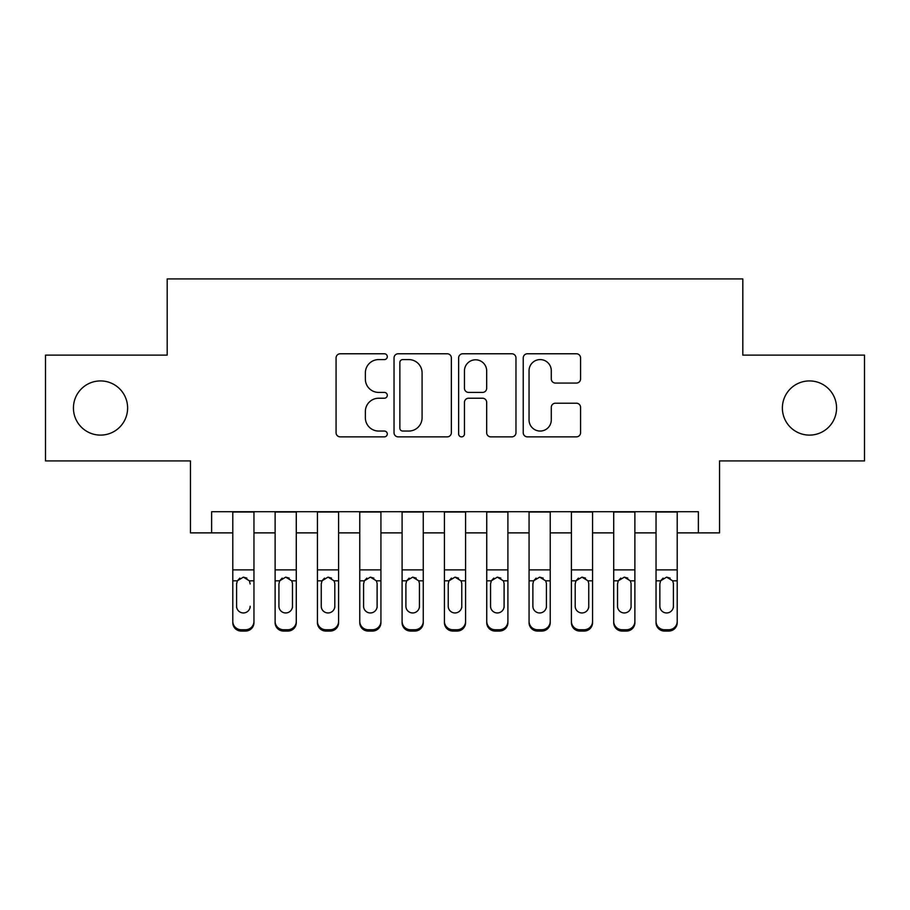 <?xml version="1.0" encoding="UTF-8"?>
<svg xmlns="http://www.w3.org/2000/svg" width="910" height="910" viewBox="0 0 910 910"><rect width="100%" height="100%" fill="white"/><g stroke="black" fill="none" stroke-linecap="round" stroke-linejoin="round"><path stroke-width="1.36" d="M387.285 356.686A2.912 2.912 0 0 0 384.373 353.774L340.226 353.774A4.152 4.152 0 0 0 336.074 357.926L336.074 432.716A4.152 4.152 0 0 0 340.226 436.868L384.373 436.868A2.912 2.912 0 0 0 387.285 433.956A2.912 2.912 0 0 0 384.373 431.056L378.662 431.056A13.297 13.297 0 0 1 365.365 417.758L365.365 411.525A13.297 13.297 0 0 1 378.662 398.227L384.373 398.227A2.912 2.912 0 0 0 387.285 395.315A2.912 2.912 0 0 0 384.373 392.415L378.662 392.415A13.297 13.297 0 0 1 365.365 379.117L365.365 372.884A13.297 13.297 0 0 1 378.662 359.587L384.373 359.587A2.912 2.912 0 0 0 387.285 356.686M782.384 408.021A27.084 27.084 0 0 0 809.479 435.105A27.084 27.084 0 0 0 836.563 408.021A27.084 27.084 0 0 0 809.479 380.926A27.084 27.084 0 0 0 782.384 408.021M73.437 408.021A27.084 27.084 0 0 0 100.521 435.105A27.084 27.084 0 0 0 127.616 408.021A27.084 27.084 0 0 0 100.521 380.926A27.084 27.084 0 0 0 73.437 408.021M576.417 383.064A4.152 4.152 0 0 0 580.569 378.913L580.569 357.926A4.152 4.152 0 0 0 576.417 353.774L527.39 353.774A4.152 4.152 0 0 0 523.239 357.926L523.239 432.716A4.152 4.152 0 0 0 527.39 436.868L576.417 436.868A4.152 4.152 0 0 0 580.569 432.716L580.569 407.373A4.152 4.152 0 0 0 576.417 403.21L555.441 403.21A4.152 4.152 0 0 0 551.278 407.373L551.278 419.942A11.113 11.113 0 0 1 540.165 431.056A11.113 11.113 0 0 1 529.051 419.942L529.051 370.7A11.113 11.113 0 0 1 540.165 359.587A11.113 11.113 0 0 1 551.278 370.7L551.278 378.913A4.152 4.152 0 0 0 555.441 383.064L576.417 383.064M211.632 532.885L211.632 511.716L698.368 511.716L698.368 532.885L719.537 532.885L719.537 460.926L864.5 460.926L864.5 355.116L742.81 355.116L742.81 278.926L167.19 278.926L167.19 355.116L45.5 355.116L45.5 460.926L190.463 460.926L190.463 532.885L232.789 532.885M451.36 357.926A4.152 4.152 0 0 0 447.208 353.774L398.182 353.774A4.152 4.152 0 0 0 394.03 357.926L394.03 432.716A4.152 4.152 0 0 0 398.182 436.868L447.208 436.868A4.152 4.152 0 0 0 451.36 432.716L451.36 357.926M462.792 353.774L511.818 353.774A4.152 4.152 0 0 1 515.97 357.926L515.97 432.716A4.152 4.152 0 0 1 511.818 436.868L490.831 436.868A4.152 4.152 0 0 1 486.679 432.716L486.679 402.379A4.152 4.152 0 0 0 482.527 398.227L468.604 398.227A4.152 4.152 0 0 0 464.453 402.379L464.453 433.956A2.912 2.912 0 0 1 461.541 436.868A2.912 2.912 0 0 1 458.64 433.956L458.64 357.926A4.152 4.152 0 0 1 462.792 353.774M253.958 532.885L275.116 532.885M296.285 532.885L317.442 532.885M338.6 532.885L359.768 532.885M380.926 532.885L402.095 532.885M423.252 532.885L444.421 532.885M465.579 532.885L486.748 532.885M507.905 532.885L529.074 532.885M550.231 532.885L571.4 532.885M592.558 532.885L613.715 532.885M634.884 532.885L656.042 532.885M677.211 532.885L698.368 532.885M402.755 359.587A2.912 2.912 0 0 0 399.854 362.498L399.854 428.144A2.912 2.912 0 0 0 402.755 431.056L408.783 431.056A13.297 13.297 0 0 0 422.081 417.758L422.081 372.884A13.297 13.297 0 0 0 408.783 359.587L402.755 359.587M486.679 370.916A11.113 11.113 0 0 0 475.566 359.803A11.113 11.113 0 0 0 464.453 370.916L464.453 388.263A4.152 4.152 0 0 0 468.604 392.415L482.527 392.415A4.152 4.152 0 0 0 486.679 388.263L486.679 370.916M232.789 511.716L232.789 621.348A8.463 8.395 -0 0 0 241.252 629.743L245.484 629.743A8.463 8.395 -0 0 0 253.958 621.348L253.958 622.679A8.463 8.395 180 0 1 245.484 631.074L245.484 629.743M253.958 582.15L253.958 622.679M250.148 607.562L250.148 606.231A6.768 6.723 180 0 1 243.368 612.953A6.768 6.723 180 0 0 250.148 606.231M236.6 607.562L236.6 606.231A6.768 6.723 180 0 0 243.368 612.953A6.768 6.723 180 0 1 236.6 606.231L236.6 583.412M239.842 578.134L237.351 580.819L236.6 583.936L237.351 580.819L243.368 577.133L249.397 580.819L250.148 583.936M246.906 578.134L243.368 577.133M253.958 511.716L253.958 621.348M241.252 629.743L241.252 631.074L245.484 631.074M241.252 631.074A8.463 8.395 180 0 1 232.789 622.679M296.285 582.15L296.285 622.679A8.463 8.395 180 0 1 287.81 631.074L287.81 629.743A8.463 8.395 -0 0 0 296.285 621.348L296.285 622.679M292.474 607.562L292.474 606.231A6.768 6.723 180 0 1 285.695 612.953A6.768 6.723 180 0 1 278.926 606.231L278.926 583.936L278.926 606.231A6.768 6.723 180 0 0 285.695 612.953M289.221 578.123L285.695 577.133L291.723 580.819L292.474 583.412M282.168 578.134L279.677 580.819L278.926 583.936L279.677 580.819L285.695 577.133M338.6 582.15L338.6 622.679A8.463 8.395 180 0 1 330.137 631.074L330.137 629.743A8.463 8.395 -0 0 0 338.6 621.348L338.6 622.679M334.8 607.562L334.8 606.231A6.768 6.723 180 0 1 328.021 612.953A6.768 6.723 180 0 1 321.253 606.231L321.253 583.936L321.253 606.231A6.768 6.723 180 0 0 328.021 612.953M331.547 578.123L328.021 577.133L334.05 580.819L334.8 583.412M324.495 578.134L322.003 580.819L321.253 583.936L322.003 580.819L328.021 577.133M380.926 582.15L380.926 622.679A8.463 8.395 180 0 1 372.463 631.074L372.463 629.743A8.463 8.395 -0 0 0 380.926 621.348L380.926 622.679M377.115 607.562L377.115 606.231A6.768 6.723 180 0 1 370.347 612.953A6.768 6.723 180 0 1 363.579 606.231L363.579 583.936L363.579 606.231A6.768 6.723 180 0 0 370.347 612.953M373.873 578.123L370.347 577.133L376.376 580.819L377.115 583.412M366.821 578.134L364.33 580.819L363.579 583.936L364.33 580.819L370.347 577.133M423.252 582.15L423.252 622.679A8.463 8.395 180 0 1 414.789 631.074L414.789 629.743A8.463 8.395 -0 0 0 423.252 621.348L423.252 622.679M419.442 607.562L419.442 606.231A6.768 6.723 180 0 1 412.674 612.953A6.768 6.723 180 0 1 405.905 606.231L405.905 583.936L405.905 606.231A6.768 6.723 180 0 0 412.674 612.953M416.2 578.123L412.674 577.133L418.702 580.819L419.442 583.412M409.136 578.134L406.656 580.819L405.905 583.936L406.656 580.819L412.674 577.133M296.285 511.716L296.285 621.348M283.579 629.743L283.579 631.074A8.463 8.395 180 0 1 275.116 622.679L275.116 621.348A8.463 8.395 -0 0 0 283.579 629.743L287.81 629.743M275.116 511.716L275.116 621.348M283.579 631.074L287.81 631.074M292.474 583.936L292.474 606.231M338.6 511.716L338.6 621.348M325.905 629.743L325.905 631.074A8.463 8.395 180 0 1 317.442 622.679L317.442 621.348A8.463 8.395 -0 0 0 325.905 629.743L330.137 629.743M317.442 511.716L317.442 621.348M325.905 631.074L330.137 631.074M334.8 583.936L334.8 606.231M380.926 511.716L380.926 621.348M368.232 629.743L368.232 631.074A8.463 8.395 180 0 1 359.768 622.679L359.768 621.348A8.463 8.395 -0 0 0 368.232 629.743L372.463 629.743M359.768 511.716L359.768 621.348M368.232 631.074L372.463 631.074M377.115 583.936L377.115 606.231M423.252 511.716L423.252 621.348M410.558 629.743L410.558 631.074A8.463 8.395 180 0 1 402.095 622.679L402.095 621.348A8.463 8.395 -0 0 0 410.558 629.743L414.789 629.743M402.095 511.716L402.095 621.348M410.558 631.074L414.789 631.074M419.442 583.936L419.442 606.231M465.579 582.15L465.579 622.679A8.463 8.395 180 0 1 457.116 631.074L457.116 629.743A8.463 8.395 -0 0 0 465.579 621.348L465.579 622.679M461.768 607.562L461.768 606.231A6.768 6.723 180 0 1 455 612.953A6.768 6.723 180 0 1 448.232 606.231L448.232 583.936L448.232 606.231A6.768 6.723 180 0 0 455 612.953M458.526 578.123L455 577.133L461.017 580.819L461.768 583.412M451.462 578.134L448.983 580.819L448.232 583.936L448.983 580.819L455 577.133M465.579 511.716L465.579 621.348M452.884 629.743L452.884 631.074A8.463 8.395 180 0 1 444.421 622.679L444.421 621.348A8.463 8.395 -0 0 0 452.884 629.743L457.116 629.743M444.421 511.716L444.421 621.348M452.884 631.074L457.116 631.074M461.768 583.936L461.768 606.231M507.905 582.15L507.905 622.679A8.463 8.395 180 0 1 499.442 631.074L499.442 629.743A8.463 8.395 -0 0 0 507.905 621.348L507.905 622.679M504.094 607.562L504.094 606.231A6.768 6.723 180 0 1 497.326 612.953A6.768 6.723 180 0 1 490.558 606.231L490.558 583.936L490.558 606.231A6.768 6.723 180 0 0 497.326 612.953M500.853 578.123L497.326 577.133L503.344 580.819L504.094 583.412M493.789 578.134L491.298 580.819L490.558 583.936L491.298 580.819L497.326 577.133M507.905 511.716L507.905 621.348M495.211 629.743L495.211 631.074A8.463 8.395 180 0 1 486.748 622.679L486.748 621.348A8.463 8.395 -0 0 0 495.211 629.743L499.442 629.743M486.748 511.716L486.748 621.348M495.211 631.074L499.442 631.074M504.094 583.936L504.094 606.231M550.231 582.15L550.231 622.679A8.463 8.395 180 0 1 541.768 631.074L541.768 629.743A8.463 8.395 -0 0 0 550.231 621.348L550.231 622.679M546.421 607.562L546.421 606.231A6.768 6.723 180 0 1 539.653 612.953A6.768 6.723 180 0 1 532.885 606.231L532.885 583.936L532.885 606.231A6.768 6.723 180 0 0 539.653 612.953M543.179 578.123L539.653 577.133L545.67 580.819L546.421 583.412M536.115 578.134L533.624 580.819L532.885 583.936L533.624 580.819L539.653 577.133M550.231 511.716L550.231 621.348M537.537 629.743L537.537 631.074A8.463 8.395 180 0 1 529.074 622.679L529.074 621.348A8.463 8.395 -0 0 0 537.537 629.743L541.768 629.743M529.074 511.716L529.074 621.348M537.537 631.074L541.768 631.074M546.421 583.936L546.421 606.231M592.558 582.15L592.558 622.679A8.463 8.395 180 0 1 584.095 631.074L584.095 629.743A8.463 8.395 -0 0 0 592.558 621.348L592.558 622.679M588.747 607.562L588.747 606.231A6.768 6.723 180 0 1 581.979 612.953A6.768 6.723 180 0 1 575.2 606.231L575.2 583.936L575.2 606.231A6.768 6.723 180 0 0 581.979 612.953M585.505 578.123L581.979 577.133L587.996 580.819L588.747 583.412M578.441 578.134L575.95 580.819L575.2 583.936L575.95 580.819L581.979 577.133M592.558 511.716L592.558 621.348M579.863 629.743L579.863 631.074A8.463 8.395 180 0 1 571.4 622.679L571.4 621.348A8.463 8.395 -0 0 0 579.863 629.743L584.095 629.743M571.4 511.716L571.4 621.348M579.863 631.074L584.095 631.074M588.747 583.936L588.747 606.231M634.884 582.15L634.884 622.679A8.463 8.395 180 0 1 626.421 631.074L626.421 629.743A8.463 8.395 -0 0 0 634.884 621.348L634.884 622.679M631.074 607.562L631.074 606.231A6.768 6.723 180 0 1 624.306 612.953A6.768 6.723 180 0 1 617.526 606.231L617.526 583.936L617.526 606.231A6.768 6.723 180 0 0 624.306 612.953M627.832 578.123L624.306 577.133L630.323 580.819L631.074 583.412M620.768 578.134L618.277 580.819L617.526 583.936L618.277 580.819L624.306 577.133M677.211 582.15L677.211 622.679A8.463 8.395 180 0 1 668.748 631.074L668.748 629.743A8.463 8.395 -0 0 0 677.211 621.348L677.211 622.679M673.4 607.562L673.4 606.231A6.768 6.723 180 0 1 666.632 612.953A6.768 6.723 180 0 1 659.852 606.231L659.852 583.936L659.852 606.231A6.768 6.723 180 0 0 666.632 612.953M670.158 578.123L666.632 577.133L672.649 580.819L673.4 583.412M663.094 578.134L660.603 580.819L659.852 583.936L660.603 580.819L666.632 577.133M634.884 511.716L634.884 621.348M622.19 629.743L622.19 631.074A8.463 8.395 180 0 1 613.715 622.679L613.715 621.348A8.463 8.395 -0 0 0 622.19 629.743L626.421 629.743M613.715 511.716L613.715 621.348M622.19 631.074L626.421 631.074M631.074 583.936L631.074 606.231M677.211 511.716L677.211 621.348M664.516 629.743L664.516 631.074A8.463 8.395 180 0 1 656.042 622.679L656.042 621.348A8.463 8.395 -0 0 0 664.516 629.743L668.748 629.743M656.042 511.716L656.042 621.348M664.516 631.074L668.748 631.074M673.4 583.936L673.4 606.231M249.397 580.819L253.958 580.819M232.789 580.819L237.351 580.819M232.789 569.876L253.958 569.876M232.789 512.023L253.958 512.023M291.723 580.819L296.285 580.819M275.116 580.819L279.677 580.819M275.116 569.876L296.285 569.876M275.116 512.023L296.285 512.023M334.05 580.819L338.6 580.819M317.442 580.819L322.003 580.819M317.442 569.876L338.6 569.876M317.442 512.023L338.6 512.023M376.376 580.819L380.926 580.819M359.768 580.819L364.33 580.819M359.768 569.876L380.926 569.876M359.768 512.023L380.926 512.023M418.702 580.819L423.252 580.819M402.095 580.819L406.656 580.819M402.095 569.876L423.252 569.876M402.095 512.023L423.252 512.023M461.017 580.819L465.579 580.819M444.421 580.819L448.983 580.819M444.421 569.876L465.579 569.876M444.421 512.023L465.579 512.023M503.344 580.819L507.905 580.819M486.748 580.819L491.298 580.819M486.748 569.876L507.905 569.876M486.748 512.023L507.905 512.023M545.67 580.819L550.231 580.819M529.074 580.819L533.624 580.819M529.074 569.876L550.231 569.876M529.074 512.023L550.231 512.023M587.996 580.819L592.558 580.819M571.4 580.819L575.95 580.819M571.4 569.876L592.558 569.876M571.4 512.023L592.558 512.023M630.323 580.819L634.884 580.819M613.715 580.819L618.277 580.819M613.715 569.876L634.884 569.876M613.715 512.023L634.884 512.023M672.649 580.819L677.211 580.819M656.042 580.819L660.603 580.819M656.042 569.876L677.211 569.876M656.042 512.023L677.211 512.023"/></g></svg>

